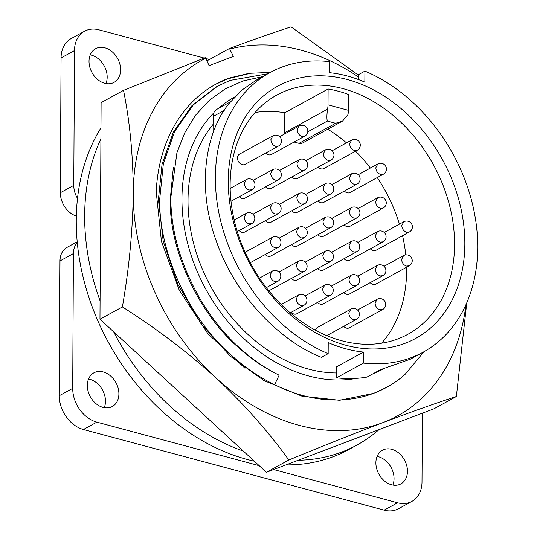<?xml version="1.0" encoding="UTF-8"?>
<svg xmlns="http://www.w3.org/2000/svg" width="537" height="537" viewBox="0 0 537 537"><rect width="100%" height="100%" fill="white"/><g stroke="black" fill="none" stroke-linecap="round" stroke-linejoin="round"><path stroke-width="0.81" d="M288.812 460.014C322.898 445.972 354.259 433.507 382.888 422.612A202.946 154.555 -118.7 0 1 215.894 377.826A202.946 154.555 -118.7 0 1 155.133 292.779A202.946 154.555 -118.7 0 1 133.25 192.998C132.78 230.071 129.155 268.05 122.382 306.936C156.146 328.308 187.319 351.936 215.894 377.826C243.993 404.072 268.299 431.473 288.812 460.014L266.399 472.305L433.956 408.805L456.369 396.507L466.747 302.868M123.517 90.35C129.927 122.094 133.176 156.307 133.25 192.998A202.946 154.555 -118.7 0 1 205.752 58.197L205.228 57.681L123.517 90.35L101.104 102.648L99.969 319.226L266.399 472.305M358.206 74.979L291.074 26.85C273.44 32.596 252.914 39.805 229.5 48.478L206.94 60.856M122.382 306.936L99.969 319.226M465.915 304.761A202.946 154.555 -118.7 0 1 382.888 422.612C411.315 411.892 435.809 403.193 456.369 396.507M205.752 58.197L209.068 65.615L233.34 56.419L229.5 48.478M230.024 49.001A202.946 154.555 -118.7 0 1 358.159 76.764M245 368.248L207.994 333.826L179.298 290.262L161.436 241.321L156.213 191.756A175.277 133.478 -118.7 0 1 215.955 84.108A175.277 133.478 -118.7 0 1 228.869 78.154L249.101 73.321L270.265 72.414M215.344 84.443L227.527 78.892L251.511 73.012M330.611 227.782A5.833 5.833 0 0 0 329.309 217.042A5.833 5.833 0 0 0 324.992 217.559L322.999 221.385C323.274 224.728 324.858 226.956 327.771 228.057L330.604 227.782M275.132 247.819L277.958 247.537A5.833 5.833 0 0 0 276.662 236.804A5.833 5.833 0 0 0 272.346 237.32L270.359 241.14C270.628 244.489 272.219 246.711 275.125 247.819M324.818 251.39L322.824 255.216C323.093 258.559 324.684 260.787 327.59 261.888L330.43 261.613A5.833 5.833 0 0 0 329.127 250.873A5.833 5.833 0 0 0 324.818 251.39L305.271 262.116M272.528 203.489L270.534 207.309C270.802 210.658 272.393 212.88 275.306 213.988L278.139 213.706A5.833 5.833 0 0 0 276.837 202.973A5.833 5.833 0 0 0 272.528 203.489L252.981 214.209M377.457 231.635L375.47 235.454C375.739 238.804 377.33 241.026 380.236 242.127L383.069 241.851A5.833 5.833 0 0 0 381.773 231.111A5.833 5.833 0 0 0 377.457 231.635L357.911 242.355M380.418 208.302L383.25 208.02A5.833 5.833 0 0 0 381.948 197.28A5.833 5.833 0 0 0 377.639 197.804L375.645 201.623C375.913 204.973 377.504 207.195 380.411 208.296M377.813 163.973L375.819 167.792C376.095 171.142 377.679 173.364 380.592 174.471L383.425 174.189A5.833 5.833 0 0 0 382.129 163.456A5.833 5.833 0 0 0 377.813 163.973L358.266 174.693M305.62 194.454L325.174 183.735L323.18 187.554C323.449 190.903 325.039 193.125 327.946 194.226L330.779 193.951A5.833 5.833 0 0 0 329.483 183.211A5.833 5.833 0 0 0 325.167 183.728M278.32 179.882A5.833 5.833 0 0 0 277.018 169.142A5.833 5.833 0 0 0 272.702 169.658L270.708 173.485C270.984 176.827 272.574 179.056 275.481 180.157L278.314 179.882M325.348 149.904L323.355 153.723C323.623 157.072 325.214 159.294 328.127 160.395L330.96 160.12A5.833 5.833 0 0 0 329.658 149.38A5.833 5.833 0 0 0 325.348 149.904L305.801 160.623M278.354 146.118L245.06 164.382A5.826 4.437 -118.7 0 1 240.059 163.49A5.826 4.437 -118.7 0 1 237.468 157.985A5.826 4.437 -118.7 0 1 239.455 154.159L272.883 135.827L270.89 139.654C271.158 142.996 272.749 145.225 275.656 146.326L278.488 146.051A5.833 5.833 0 0 0 277.193 135.311A5.833 5.833 0 0 0 272.883 135.827M357.736 276.186L377.283 265.466L375.289 269.285C375.558 272.635 377.149 274.857 380.062 275.958L382.894 275.682A5.833 5.833 0 0 0 381.592 264.942A5.833 5.833 0 0 0 377.283 265.459M377.108 299.297L375.115 303.116C375.383 306.459 376.974 308.688 379.881 309.789L382.713 309.513A5.833 5.833 0 0 0 381.418 298.773A5.833 5.833 0 0 0 377.108 299.29L357.555 310.017M327.422 295.719L330.248 295.437A5.833 5.833 0 0 0 328.953 284.704A5.833 5.833 0 0 0 324.637 285.221L322.65 289.04C322.918 292.39 324.509 294.612 327.416 295.719M272.172 271.151L270.178 274.971C270.453 278.32 272.037 280.542 274.951 281.643L277.783 281.368A5.833 5.833 0 0 0 276.488 270.628A5.833 5.833 0 0 0 272.172 271.151L259.472 278.112M304.466 203.832A5.833 5.833 0 0 0 303.163 193.092A5.833 5.833 0 0 0 298.847 193.609L296.854 197.435C297.129 200.778 298.713 203.006 301.626 204.107L304.459 203.832M246.382 179.539L244.389 183.359C244.657 186.708 246.248 188.93 249.161 190.038L251.994 189.756A5.833 5.833 0 0 0 250.692 179.022A5.833 5.833 0 0 0 246.382 179.539L230.158 188.44M331.765 218.405L351.319 207.685L349.325 211.504C349.594 214.854 351.185 217.076 354.091 218.176L356.924 217.901A5.833 5.833 0 0 0 355.628 207.161A5.833 5.833 0 0 0 351.312 207.685M406.563 232.252L409.389 231.971A5.833 5.833 0 0 0 408.093 221.237A5.833 5.833 0 0 0 403.784 221.754L401.79 225.574C402.059 228.923 403.649 231.145 406.556 232.252M299.028 159.784L297.035 163.604C297.303 166.947 298.894 169.175 301.801 170.276L304.633 170.001A5.833 5.833 0 0 0 303.338 159.261A5.833 5.833 0 0 0 299.028 159.778L279.475 170.504M354.272 184.352L357.105 184.07A5.833 5.833 0 0 0 355.803 173.33A5.833 5.833 0 0 0 351.493 173.854L349.5 177.673C349.768 181.023 351.359 183.245 354.266 184.345M356.756 251.732A5.833 5.833 0 0 0 355.454 240.992A5.833 5.833 0 0 0 351.138 241.509L349.144 245.335C349.419 248.678 351.003 250.907 353.917 252.007L356.749 251.732M299.203 125.953L297.209 129.773C297.478 133.122 299.069 135.344 301.982 136.445L304.815 136.17A5.833 5.833 0 0 0 303.512 125.43A5.833 5.833 0 0 0 299.203 125.953L279.656 136.673M351.668 140.023L349.674 143.842C349.949 147.192 351.534 149.414 354.447 150.521L357.28 150.239A5.833 5.833 0 0 0 355.984 139.506A5.833 5.833 0 0 0 351.668 140.023L332.121 150.743M298.673 227.44L296.679 231.266C296.948 234.609 298.538 236.837 301.445 237.938L304.284 237.663A5.833 5.833 0 0 0 302.982 226.923A5.833 5.833 0 0 0 298.673 227.44L279.126 238.166M403.602 255.585L401.609 259.405C401.884 262.754 403.475 264.976 406.381 266.077L409.214 265.802A5.833 5.833 0 0 0 407.919 255.062A5.833 5.833 0 0 0 403.602 255.585L384.056 266.305M350.963 275.347L348.969 279.166C349.238 282.509 350.829 284.738 353.735 285.838L356.568 285.563A5.833 5.833 0 0 0 355.272 274.823A5.833 5.833 0 0 0 350.963 275.34L331.41 286.067M315.488 330.208A5.826 4.437 -118.7 0 1 317.36 327.503L350.782 309.171L348.788 312.997C349.063 316.34 350.654 318.569 353.561 319.669L356.393 319.394A5.833 5.833 0 0 0 355.098 308.654A5.833 5.833 0 0 0 350.782 309.171M298.317 295.102L296.323 298.921C296.599 302.271 298.183 304.492 301.096 305.593L303.929 305.318A5.833 5.833 0 0 0 302.633 294.585A5.833 5.833 0 0 0 298.317 295.102L281.173 304.506M301.277 271.769L304.103 271.487A5.833 5.833 0 0 0 302.808 260.754A5.833 5.833 0 0 0 298.491 261.271L296.505 265.09C296.773 268.44 298.364 270.661 301.27 271.769M248.987 223.869L251.813 223.587A5.833 5.833 0 0 0 250.517 212.853A5.833 5.833 0 0 0 246.208 213.37L244.214 217.19C244.483 220.539 246.074 222.761 248.98 223.862M424.015 351.695L405.046 374.41A172.692 131.511 -118.7 0 1 386.707 387.318A172.692 131.511 -118.7 0 1 274.588 384.747C258.888 377.001 244.516 367.187 231.467 355.306C189.078 318.73 158.462 251.927 159.744 198.797L163.369 163.631L174.733 131.323L193.354 104.822L217.532 86.189L230.118 80.402L267.755 73.791M386.593 387.378L373.624 393.379L339.565 400.293L301.767 396.091L264.023 380.632L230.131 356.038L200.959 323.596L177.727 284.053L163.201 241.207L158.408 199.529L162.033 164.362L173.404 132.055L192.018 105.554L216.196 86.92M262.546 76.643L243.026 80.959L225.198 88.887L209.269 100.352L195.643 115.126L184.815 132.666L176.942 152.629L170.746 198.126C171.122 227.842 178.64 257.183 193.286 286.14A163.537 124.544 61.3 0 0 279.126 375.209C264.251 367.885 250.638 358.595 238.274 347.345C198.106 312.715 169.081 249.47 170.276 199.167L173.337 167.578M234.823 96.902A154.978 118.019 61.3 0 0 218.472 108.434M213.82 112.837A154.978 118.019 61.3 0 0 181.949 198.522A154.978 118.019 61.3 0 0 356.541 378.337M213.095 124.389A147.601 112.401 61.3 0 0 188.017 200.147A147.601 112.401 61.3 0 0 336.571 372.967M364.858 82.141A147.601 112.401 61.3 0 0 329.637 72.696L329.698 61.674A159.408 121.396 61.3 0 0 269.883 72.623A159.408 121.396 61.3 0 0 219.19 214.404A159.408 121.396 61.3 0 0 328.167 353.655L328.228 342.633A147.601 112.401 61.3 0 0 363.448 352.084L363.388 363.099A159.408 121.396 61.3 0 0 423.203 352.151A159.408 121.396 61.3 0 0 477.708 247.564A159.408 121.396 61.3 0 0 364.918 71.119L364.858 82.141M363.448 352.084L336.605 366.805L336.545 377.82L363.388 363.099M336.545 377.82A159.408 121.396 61.3 0 0 366.959 377.095L380.558 369.631L410.382 359.186L423.203 352.151M464.834 244.113A143.762 109.481 -118.7 0 1 345.848 345.251A143.762 109.481 -118.7 0 1 228.252 180.66A143.762 109.481 -118.7 0 1 347.238 79.523A143.762 109.481 -118.7 0 1 464.834 244.113M230.131 184.594A136.385 103.863 61.3 0 0 290.9 313.407A136.385 103.863 61.3 0 0 407.932 334.262A136.385 103.863 61.3 0 0 454.571 244.785A136.385 103.863 61.3 0 0 393.796 115.972A136.385 103.863 61.3 0 0 276.763 95.109A136.385 103.863 61.3 0 0 230.131 184.594M406.563 267.251A136.385 103.863 -118.7 0 1 406.59 271.098A136.385 103.863 -118.7 0 1 381.632 343.197M90.236 54.902A19.191 14.613 -118.7 0 1 107.178 77.147A19.191 14.613 -118.7 0 1 105.957 83.564M89.021 61.319A19.191 14.613 61.3 0 0 97.566 79.442A19.191 14.613 61.3 0 0 114.032 82.376A19.191 14.613 61.3 0 0 120.597 69.783A19.191 14.613 61.3 0 0 112.045 51.666A19.191 14.613 61.3 0 0 95.579 48.726A19.191 14.613 61.3 0 0 89.021 61.319M377.108 456.41A19.191 14.613 -118.7 0 1 394.044 478.655A19.191 14.613 -118.7 0 1 392.829 485.072M375.887 462.82A19.191 14.613 61.3 0 0 384.438 480.944A19.191 14.613 61.3 0 0 400.904 483.884A19.191 14.613 61.3 0 0 407.462 471.291A19.191 14.613 61.3 0 0 398.917 453.168A19.191 14.613 61.3 0 0 382.451 450.234A19.191 14.613 61.3 0 0 375.887 462.82M88.538 379.015A19.191 14.613 -118.7 0 1 105.48 401.26A19.191 14.613 -118.7 0 1 104.259 407.677M87.323 385.432A19.191 14.613 61.3 0 0 95.875 403.556A19.191 14.613 61.3 0 0 112.34 406.489A19.191 14.613 61.3 0 0 118.899 393.896A19.191 14.613 61.3 0 0 110.347 375.779A19.191 14.613 61.3 0 0 93.881 372.839A19.191 14.613 61.3 0 0 87.323 385.432M100.916 138.861A209 159.16 61.3 0 0 84.658 215.579A209 159.16 61.3 0 0 100.07 300.794M100.976 127.893A209 159.16 61.3 0 0 77.509 198.415A209 159.16 61.3 0 0 76.267 220.183A209 159.16 61.3 0 0 77.281 242.556A209 159.16 61.3 0 0 254.323 461.202M284.805 133.847A7.377 5.618 -118.7 0 1 284.724 132.686L284.825 112.743L328.107 89.008L328.026 104.856A11.807 6.182 -75 0 1 327.51 109.212L284.724 132.686M307.788 131.793L327.328 121.073C326.718 118.905 326.778 114.952 327.51 109.212M328.107 89.008A136.385 103.863 61.3 0 1 348.513 94.478L348.426 110.327A11.807 6.182 105 0 1 347.916 114.69L342.358 121.194L302.606 142.996A7.377 5.618 -118.7 0 1 299.022 143.345L294.115 142.03M342.358 121.194L335.585 123.288L299.022 143.345M204.228 58.063L98.915 29.817A29.522 22.48 61.3 0 0 84.578 31.22A29.522 22.48 61.3 0 0 74.482 50.585L73.777 185.366A20.661 15.734 -118.7 0 0 77.509 198.415M74.482 50.585L61.064 57.949A29.522 22.48 -118.7 0 1 71.153 38.583L84.578 31.22M209.464 59.473L205.893 58.513M273.655 469.553L397.568 502.786A29.522 22.48 61.3 0 0 411.906 501.39A29.522 22.48 61.3 0 0 422.001 482.025L422.364 413.195M411.906 501.39L398.488 508.747A29.522 22.48 -118.7 0 1 384.15 510.15L397.568 502.786M83.436 429.499A29.522 22.48 -118.7 0 1 59.292 395.702L59.996 260.928L73.415 253.565L72.71 388.345A29.522 22.48 61.3 0 0 96.861 422.142L83.436 429.499L384.15 510.15M96.861 422.142L259.19 465.673M61.064 57.949L60.352 192.723L73.777 185.366M285.973 464.888A209 159.16 61.3 0 0 348.748 449.55L357.139 444.951A209 159.16 61.3 0 0 378.981 429.64M73.415 253.565A20.661 15.734 -118.7 0 1 77.281 242.556M59.996 260.928A20.661 15.734 -118.7 0 1 67.065 247.369L77.207 241.804M76.328 216.102A20.661 15.734 -118.7 0 1 60.352 192.723M327.731 129.216A136.385 103.863 -118.7 0 1 346.499 142.862M355.548 151.186A136.385 103.863 -118.7 0 1 370.396 168.041M377.249 177.572A136.385 103.863 -118.7 0 1 399.441 224.137M402.549 235.723A136.385 103.863 -118.7 0 1 405.771 254.9M255.088 112.495A136.385 103.863 -118.7 0 1 284.825 112.743M269.883 72.623L257.062 79.657L242.241 89.86L229.682 102.842C207.175 128.773 195.112 184.184 216.586 241.885C236.824 299.827 284.55 343.284 321.462 357.333L328.167 353.655M358.085 79.422L358.213 74.797L364.918 71.119M230.487 101.842L216.867 109.313A10.908 8.31 61.3 0 0 213.135 116.469L213.048 133.015M373.457 373.53A154.978 118.019 61.3 0 0 382.921 369.188M279.126 375.209L274.588 384.747M113.669 331.826A209 159.16 61.3 0 0 243.301 451.067M298.156 460.269A209 159.16 61.3 0 0 357.139 444.951M330.463 227.849L297.176 246.114A5.826 4.437 -118.7 0 1 291.557 244.63M330.289 261.68L296.995 279.938A5.826 4.437 -118.7 0 1 291.383 278.461M382.935 241.925L349.641 260.183A5.826 4.437 -118.7 0 1 344.022 258.706M383.284 174.263L349.996 192.521A5.826 4.437 -118.7 0 1 344.378 191.044M278.173 179.949L244.885 198.207A5.826 4.437 -118.7 0 1 239.267 196.73M382.579 309.58L349.285 327.845A5.826 4.437 -118.7 0 1 343.673 326.362M409.254 232.044L375.96 250.302A5.826 4.437 -118.7 0 1 370.349 248.826M356.964 184.144L323.67 202.402A5.826 4.437 -118.7 0 1 318.058 200.925M304.674 136.244L271.386 154.502A5.826 4.437 -118.7 0 1 265.768 153.025M304.143 237.73L270.849 255.988A5.826 4.437 -118.7 0 1 265.238 254.511M356.434 285.63L323.14 303.895A5.826 4.437 -118.7 0 1 317.528 302.412M303.969 271.561L270.675 289.819A5.826 4.437 -118.7 0 1 268.332 290.202M409.073 265.875L375.786 284.133A5.826 4.437 -118.7 0 1 370.168 282.657M357.139 150.313L323.851 168.571A5.826 4.437 -118.7 0 1 318.233 167.094M356.608 251.799L323.321 270.064A5.826 4.437 -118.7 0 1 317.703 268.581M304.499 170.068L271.205 188.333A5.826 4.437 -118.7 0 1 265.593 186.849M356.79 217.975L323.496 236.233A5.826 4.437 -118.7 0 1 317.884 234.756M304.318 203.899L271.031 222.164A5.826 4.437 -118.7 0 1 265.412 220.68M330.114 295.511L296.82 313.769A5.826 4.437 -118.7 0 1 291.202 312.292M382.753 275.75L349.466 294.014A5.826 4.437 -118.7 0 1 343.848 292.537M330.819 160.194L297.532 178.452A5.826 4.437 -118.7 0 1 291.913 176.975M330.644 194.018L297.35 212.283A5.826 4.437 -118.7 0 1 291.739 210.806M383.109 208.094L349.815 226.352A5.826 4.437 -118.7 0 1 344.204 224.875M277.998 213.78L244.711 232.038A5.826 4.437 -118.7 0 1 239.093 230.561M327.328 121.073L335.585 123.288M59.292 395.702L72.71 388.345M348.426 110.327L328.026 104.856M213.135 116.469L224.244 110.38M324.992 217.559L305.446 228.285M272.353 237.32L245.107 252.262M377.639 197.804L358.092 208.524M272.702 169.658L253.155 180.385M324.637 285.221L305.09 295.941M298.847 193.609L279.3 204.335M403.784 221.754L384.23 232.474M351.493 173.854L331.947 184.574M351.138 241.509L331.591 252.236M298.498 261.271L278.945 271.99M246.208 213.37L234.172 219.969M217.525 86.189L216.189 86.92M251.678 223.66L237.28 231.554M303.788 305.392L290.222 312.829M356.253 319.461L326.798 335.618M251.853 189.83L230.997 201.268M277.642 281.442L266.325 287.651M277.824 247.611L250.255 262.727"/></g></svg>
